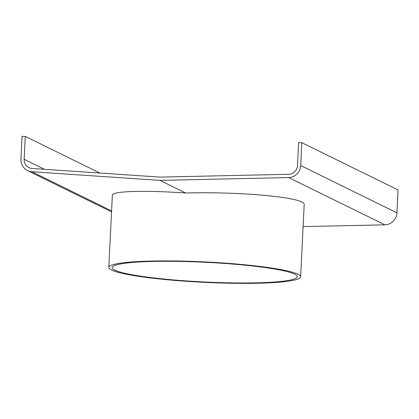 <?xml version="1.0" encoding="UTF-8"?>
<svg xmlns="http://www.w3.org/2000/svg" width="419" height="419" viewBox="0 0 419 419"><rect width="100%" height="100%" fill="white"/><g stroke="black" fill="none" stroke-linecap="round" stroke-linejoin="round"><path stroke-width="0.63" d="M300.701 165.568L396.929 212.831L398.05 189.943L301.821 142.68L300.701 165.568A12.345 11.921 116.2 0 1 288.633 177.556L159.948 180.38L185.607 192.986C243.633 191.499 306.284 197.668 304.173 204.661L300.643 276.823A96.03 10.213 -177.2 0 0 182.275 261.105A96.03 10.213 -177.2 0 0 108.814 267.442A96.03 10.213 -177.2 0 0 204.231 282.338A96.03 10.213 -177.2 0 0 300.643 276.823M396.929 212.831A12.345 11.921 116.2 0 1 384.867 224.825L303.099 226.616M185.607 192.986C143.78 190.106 111.978 191.101 112.344 195.28L108.814 267.442M301.821 142.68L298.621 142.607L297.506 165.495A9.056 8.741 116.2 0 1 288.654 174.288L160.105 177.106L32.116 168.469A9.056 8.741 116.2 0 1 28.948 167.621A9.056 8.741 116.2 0 1 24.145 159.299L25.266 136.405L22.071 136.337L20.95 159.225A12.345 11.921 116.2 0 0 27.497 170.58A12.345 11.921 116.2 0 0 31.818 171.732L159.948 180.38M25.266 136.405L99.853 173.042M183.045 261.482A92.735 9.862 2.8 0 1 297.354 276.666A92.735 9.862 2.8 0 1 204.247 281.987A92.735 9.862 2.8 0 1 112.103 267.605A92.735 9.862 2.8 0 1 183.045 261.482M288.633 177.556L384.867 224.825M31.818 171.732L111.58 210.909M24.145 159.299L44.529 169.307M27.497 170.58L111.533 211.852"/></g></svg>
